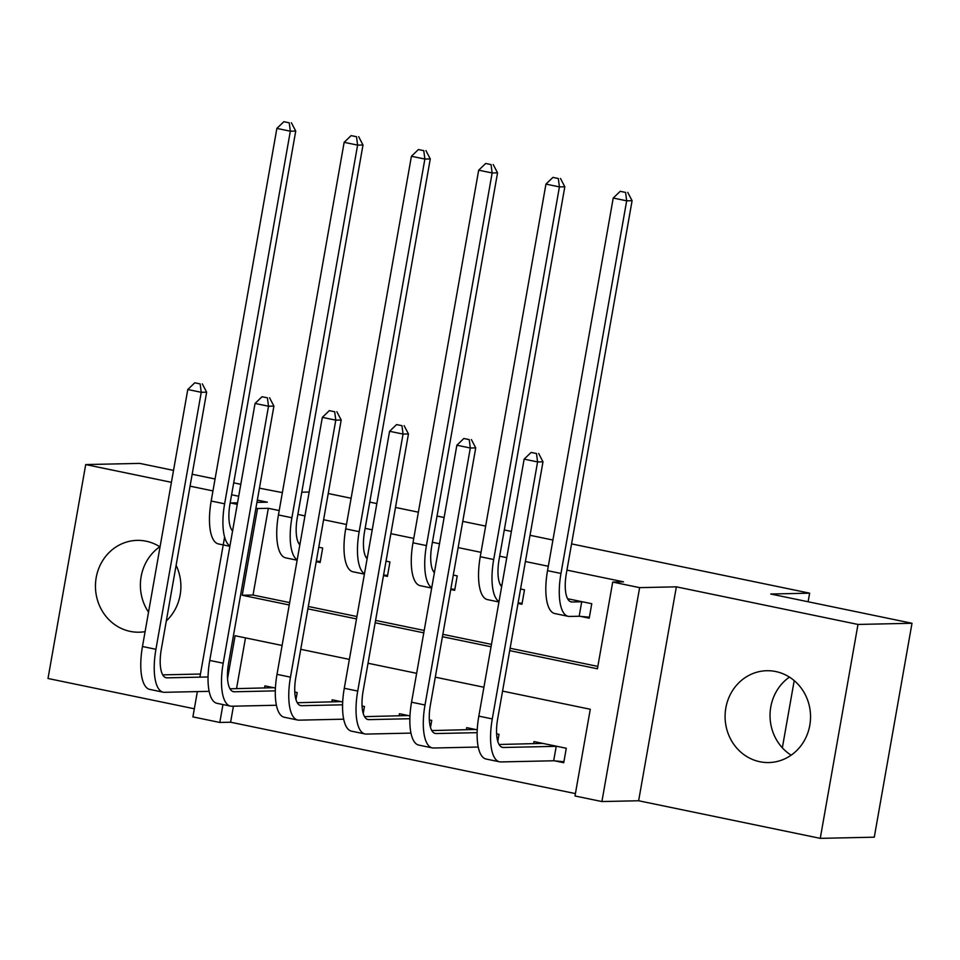 <?xml version="1.0" encoding="UTF-8"?>
<svg xmlns="http://www.w3.org/2000/svg" width="960" height="960" viewBox="0 0 960 960"><rect width="100%" height="100%" fill="white"/><g stroke="black" fill="none" stroke-linecap="round" stroke-linejoin="round"><path stroke-width="1.44" d="M160.032 546.912A45.924 42.72 -91.2 0 0 146.112 541.2A45.924 42.72 -91.2 0 0 137.172 540.372A45.924 42.72 -91.2 0 0 95.592 582.384A45.924 42.72 -91.2 0 0 130.212 631.392A45.924 42.72 -91.2 0 0 139.164 632.208A45.924 42.72 -91.2 0 0 145.092 631.632M166.308 620.94A45.924 42.72 -91.2 0 0 176.112 565.32M759.864 761.736A45.924 42.72 -91.2 0 0 768.816 762.552A45.924 42.72 -91.2 0 0 810.396 720.54A45.924 42.72 -91.2 0 0 775.764 671.544A45.924 42.72 -91.2 0 0 766.824 670.716A45.924 42.72 -91.2 0 0 725.232 712.728A45.924 42.72 -91.2 0 0 759.864 761.736M233.436 706.188L230.604 722.22L219.804 722.46L192.9 716.892L197.364 691.584M173.52 470.388L139.74 463.392L85.716 464.568L48 678.492L194.328 708.78M571.572 543.9L809.628 593.172L770.736 594.024L912 623.268L874.284 837.18L820.26 838.356L857.988 624.444L676.356 586.836L639.624 587.64L601.908 801.552L574.992 795.984L590.28 709.26L502.56 691.104M676.356 586.836L638.628 800.76L820.26 838.356M638.628 800.76L601.908 801.552M230.604 722.22L575.412 793.596M789.444 677.1A45.924 42.72 -91.2 0 0 791.136 755.196M912 623.268L857.988 624.444M245.484 637.884L236.532 688.644M554.952 760.896L563.736 762.72L566.28 748.26L533.988 741.576L533.604 743.736M497.772 741.348L499.008 734.34L496.608 733.836M477.24 729.828L466.716 727.656L466.344 729.816M430.5 727.428L431.736 720.408L429.336 719.916M409.968 715.908L399.444 713.724L399.072 715.884M363.228 713.496L364.464 706.488L362.064 705.984M342.696 701.976L332.184 699.804L331.8 701.964M295.956 699.576L297.204 692.556L294.792 692.064M275.424 688.056L264.912 685.872L264.528 688.044M509.7 650.628L597.42 668.796L612.708 582.072L623.52 581.832L566.94 570.12M548.304 566.256L525.408 561.528M506.772 557.664L499.668 556.2M481.032 552.336L458.136 547.596M439.5 543.732L432.408 542.268M413.76 538.404L390.876 533.676M372.228 529.812L365.136 528.348M346.488 524.484L323.604 519.744M304.956 515.892L297.864 514.416M279.216 510.564L268.332 508.308L253.032 595.032L289.668 602.604M308.304 606.468L356.94 616.536M375.576 620.4L424.2 630.456M442.848 634.32L491.472 644.388M510.12 648.252L597.84 666.408M580.44 616.356L589.212 618.18L591.768 603.72L567.612 598.728M518.016 603.444L521.952 604.248L524.496 589.8L520.572 588.984M501.924 585.12L500.34 584.796M450.756 589.512L454.68 590.328L457.224 575.868L453.3 575.064M434.652 571.2L433.068 570.876M383.484 575.592L387.408 576.396L389.952 561.948L386.028 561.132M367.38 557.28L365.796 556.944M316.212 561.66L320.136 562.476L322.68 548.016L318.756 547.212M300.108 543.348L298.524 543.024M328.224 493.524L351.108 498.252M369.756 502.116L376.848 503.58M395.496 507.444L418.38 512.184M437.028 516.048L444.12 517.512M462.768 521.376L485.652 526.104M504.3 529.968L511.392 531.432M530.04 535.296L552.924 540.036M782.352 747.816L794.208 680.604M808.116 601.752L809.628 593.172M256.932 502.392L267.348 502.176L257.34 500.1M238.692 496.236L231.6 494.772M212.952 490.908L190.068 486.168M171.42 482.316L85.716 464.568M237.528 502.824L230.616 502.968L237.264 504.348M255.912 508.2L257.532 508.536L242.232 595.26L289.248 604.992M268.332 508.308L257.532 508.536M612.708 582.072L639.624 587.64M259.44 488.172L282.384 492.612M301.788 492.192L309.168 492.024M192.168 474.252L215.052 478.992M233.7 482.844L240.792 484.32M199.908 677.136L224.604 537.072M282.108 645.468L235.104 635.736L227.544 678.552M222.96 704.556L219.804 722.46M483.924 687.24L435.288 677.172M416.652 673.32L368.028 663.252M349.38 659.388L300.756 649.32M307.884 608.856L356.508 618.924M375.156 622.776L423.78 632.844M442.428 636.708L491.052 646.776M253.032 595.032L242.232 595.26M148.524 612.168A45.924 42.72 88.8 0 1 159.792 546.756M581.712 601.788L572.088 601.992A29.436 10.572 -78.3 0 1 571.212 601.92A29.436 10.572 -78.3 0 1 566.376 573.324L632.088 200.7L626.676 200.82L560.976 573.444A44.16 15.852 101.7 0 0 568.236 616.332A44.16 15.852 101.7 0 0 569.532 616.452L579.168 616.248L581.712 601.788L582.984 601.908M589.392 617.196L579.168 616.248M625.596 192.432L620.208 191.316L625.596 192.432L626.676 200.82L613.224 198.036L547.524 570.66A44.16 15.852 101.7 0 0 554.772 613.548L568.236 616.332M613.224 198.036L620.208 191.316M627.756 192.384L632.088 200.7M563.904 761.736L553.68 760.776L556.224 746.328L503.388 747.48A29.436 10.572 -78.3 0 1 502.512 747.396A29.436 10.572 -78.3 0 1 497.676 718.8L542.988 461.808L537.588 461.928L492.276 718.92A44.16 15.852 101.7 0 0 499.536 761.808A44.16 15.852 101.7 0 0 500.832 761.928L553.68 760.776M556.224 746.328L557.496 746.448M542.772 743.4L499.068 744.492M536.496 453.54L531.12 452.424L536.496 453.54L537.588 461.928L524.136 459.144L478.824 716.136A44.16 15.852 101.7 0 0 486.072 759.024L499.536 761.808M524.136 459.144L531.12 452.424M538.668 453.492L542.988 461.808M522.12 603.264L518.112 602.892M501.66 586.656A29.436 10.572 -78.3 0 1 499.104 559.404L564.816 186.78L559.416 186.9L493.704 559.512A44.16 15.852 101.7 0 0 499.02 601.62M558.324 178.512L552.936 177.396L558.324 178.512L559.416 186.9L545.952 184.104L480.252 556.728A44.16 15.852 101.7 0 0 487.512 599.628L498.948 601.992M545.952 184.104L552.936 177.396M560.484 178.464L564.816 186.78M454.848 589.344L450.852 588.972M434.388 572.736A29.436 10.572 -78.3 0 1 431.844 545.472L497.544 172.848L492.144 172.968L426.432 545.592A44.16 15.852 101.7 0 0 431.748 587.7M491.052 164.58L485.664 163.464L491.052 164.58L492.144 172.968L478.68 170.184L412.98 542.808A44.16 15.852 101.7 0 0 420.24 585.696L431.676 588.072M478.68 170.184L485.664 163.464M493.212 164.532L497.544 172.848M387.576 575.412L383.58 575.04M367.116 558.804A29.436 10.572 -78.3 0 1 364.572 531.552L430.272 158.928L424.872 159.048L359.172 531.66A44.16 15.852 101.7 0 0 364.476 573.768M423.78 150.66L418.392 149.544L423.78 150.66L424.872 159.048L411.42 156.264L345.708 528.876A44.16 15.852 101.7 0 0 352.968 571.776L364.404 574.14M411.42 156.264L418.392 149.544M425.94 150.612L430.272 158.928M477.132 732.66L436.116 733.548A29.436 10.572 -78.3 0 1 435.24 733.476A29.436 10.572 -78.3 0 1 430.404 704.88L475.728 447.888L470.316 448.008L425.004 705A44.16 15.852 101.7 0 0 432.264 747.888A44.16 15.852 101.7 0 0 433.572 748.008L478.236 747.036M475.5 729.468L431.796 730.572M469.236 439.62L463.848 438.504L469.236 439.62L470.316 448.008L456.864 445.224L411.552 702.204A44.16 15.852 101.7 0 0 418.812 745.104L432.264 747.888M456.864 445.224L463.848 438.504M471.396 439.572L475.728 447.888M409.86 718.728L368.844 719.628A29.436 10.572 -78.3 0 1 367.98 719.544A29.436 10.572 -78.3 0 1 363.144 690.948L408.456 433.956L403.056 434.076L357.732 691.068A44.16 15.852 101.7 0 0 364.992 733.956A44.16 15.852 101.7 0 0 366.3 734.076L410.964 733.104M408.228 715.548L364.536 716.64M401.964 425.688L396.576 424.572L401.964 425.688L403.056 434.076L389.592 431.292L344.28 688.284A44.16 15.852 101.7 0 0 351.54 731.172L364.992 733.956M389.592 431.292L396.576 424.572M404.124 425.64L408.456 433.956M342.588 704.808L301.572 705.696A29.436 10.572 -78.3 0 1 300.708 705.624A29.436 10.572 -78.3 0 1 295.872 677.028L341.184 420.036L335.784 420.156L290.472 677.148A44.16 15.852 101.7 0 0 297.72 720.036A44.16 15.852 101.7 0 0 299.028 720.156L343.692 719.184M340.956 701.616L297.264 702.72M334.692 411.768L329.304 410.652L334.692 411.768L335.784 420.156L322.332 417.372L277.008 674.352A44.16 15.852 101.7 0 0 284.268 717.252L297.72 720.036M322.332 417.372L329.304 410.652M336.852 411.72L341.184 420.036M320.304 561.492L316.308 561.12M299.844 544.884A29.436 10.572 -78.3 0 1 297.3 517.62L363 144.996L357.6 145.116L291.9 517.74A44.16 15.852 101.7 0 0 297.204 559.848M356.508 136.728L351.132 135.612L356.508 136.728L357.6 145.116L344.148 142.332L278.436 514.956A44.16 15.852 101.7 0 0 285.696 557.844L297.144 560.22M344.148 142.332L351.132 135.612M358.668 136.68L363 144.996M275.316 690.876L234.3 691.776A29.436 10.572 -78.3 0 1 233.436 691.692A29.436 10.572 -78.3 0 1 228.6 663.096L273.912 406.104L268.512 406.224L223.2 663.216A44.16 15.852 101.7 0 0 230.448 706.104A44.16 15.852 101.7 0 0 231.756 706.224L276.42 705.252M273.684 687.696L229.992 688.788M267.42 397.836L262.044 396.732L267.42 397.836L268.512 406.224L255.06 403.44L209.748 660.432A44.16 15.852 101.7 0 0 216.996 703.32L230.448 706.104M255.06 403.44L262.044 396.732M269.58 397.788L273.912 406.104M232.572 530.952A29.436 10.572 -78.3 0 1 230.028 503.7L295.728 131.076L290.328 131.196L224.628 503.808A44.16 15.852 101.7 0 0 229.932 545.916M289.236 122.808L283.86 121.692L289.236 122.808L290.328 131.196L276.876 128.412L211.176 501.024A44.16 15.852 101.7 0 0 218.424 543.924L229.872 546.288M276.876 128.412L283.86 121.692M291.396 122.76L295.728 131.076M208.056 676.956L167.028 677.844A29.436 10.572 -78.3 0 1 166.164 677.772A29.436 10.572 -78.3 0 1 161.328 649.176L206.64 392.184L201.24 392.304L155.928 649.296A44.16 15.852 101.7 0 0 163.176 692.184A44.16 15.852 101.7 0 0 164.484 692.304L209.148 691.332M200.448 674.04L162.72 674.868M200.148 383.916L194.772 382.8L200.148 383.916L201.24 392.304L187.788 389.52L142.476 646.512A44.16 15.852 101.7 0 0 149.724 689.4L163.176 692.184M187.788 389.52L194.772 382.8M202.308 383.868L206.64 392.184M572.088 601.992L570.384 601.644M560.976 573.444L547.524 570.66M503.388 747.48L501.684 747.12M492.276 718.92L478.824 716.136M493.704 559.512L480.252 556.728M426.432 545.592L412.98 542.808M359.172 531.66L345.708 528.876M436.116 733.548L434.412 733.2M425.004 705L411.552 702.204M368.844 719.628L367.14 719.268M357.732 691.068L344.28 688.284M301.572 705.696L299.868 705.348M290.472 677.148L277.008 674.352M291.9 517.74L278.436 514.956M234.3 691.776L232.608 691.416M223.2 663.216L209.748 660.432M224.628 503.808L211.176 501.024M167.028 677.844L165.336 677.496M155.928 649.296L142.476 646.512"/></g></svg>
